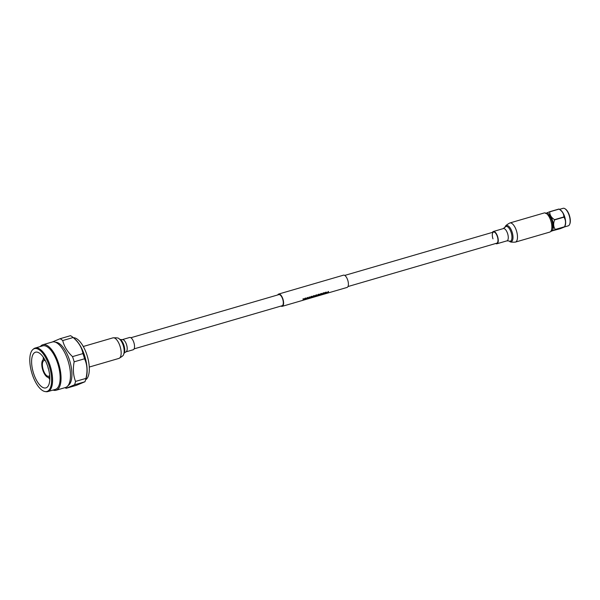 <?xml version="1.0" encoding="UTF-8"?>
<svg xmlns="http://www.w3.org/2000/svg" width="600" height="600" viewBox="0 0 600 600"><rect width="100%" height="100%" fill="white"/><g stroke="black" fill="none" stroke-linecap="round" stroke-linejoin="round"><path stroke-width="0.9" d="M281.002 306.067A6.39 2.677 -106.2 0 0 282.255 306.322A6.39 2.677 -106.2 0 0 282.375 306.278A6.39 2.677 -106.2 0 0 282.998 299.288A6.39 2.677 -106.2 0 0 278.678 294.045A6.39 2.677 -106.2 0 0 278.558 294.09A6.39 2.677 -106.2 0 0 277.763 294.938M346.942 287.46A6.39 2.677 -106.2 0 0 347.062 287.438A6.39 2.677 -106.2 0 0 347.19 287.392A6.39 2.677 -106.2 0 0 347.805 280.403A6.39 2.677 -106.2 0 0 343.493 275.168A6.39 2.677 -106.2 0 0 343.365 275.205M281.978 305.775A5.798 2.43 -106.2 0 0 282.09 305.745A5.798 2.43 -106.2 0 0 282.202 305.707A5.798 2.43 -106.2 0 0 282.757 299.37A5.798 2.43 -106.2 0 0 278.843 294.623A5.798 2.43 -106.2 0 0 278.737 294.66M304.095 299.385L304.538 299.752L302.873 300.24L303.653 299.513M302.423 300.368L303.675 299.558L303 298.83L303.96 299.25L305.385 298.132L304.125 299.43L304.538 299.752M306.517 298.68L306.96 299.048L305.295 299.535L306.067 298.808M304.837 299.663L306.097 298.853L305.423 298.125L306.382 298.545L307.808 297.428L306.54 298.725L306.96 299.048M307.8 297.952A6.39 2.677 73.8 0 1 307.725 298.147L308.73 297.915A6.45 2.7 73.8 0 0 308.805 297.712L307.83 297.998A6.45 2.7 73.8 0 1 307.755 298.2M310.147 297.623L310.59 297.99L308.925 298.478L309.697 297.75M308.468 298.605L309.72 297.795L309.053 297.067L310.013 297.487L311.438 296.37L310.17 297.668L310.59 297.99M312.562 296.918L313.005 297.285L311.34 297.772L312.12 297.045M310.89 297.9L312.142 297.09L311.468 296.362L312.428 296.782L313.853 295.665L312.593 296.962L313.005 297.285M314.985 296.212L315.428 296.58L313.763 297.067L314.535 296.34M313.312 297.195L314.565 296.385L313.89 295.657L314.85 296.077L316.275 294.96L315.007 296.257L315.428 296.58M317.407 295.507L317.85 295.875L316.178 296.362L316.957 295.635M315.728 296.49L316.98 295.68L316.312 294.952L317.272 295.373L319.178 294.12L319.688 294.668L321.112 293.55L319.853 294.847L320.265 295.17L319.822 294.803M320.265 295.17L318.15 295.785L319.38 294.93M322.245 294.097L322.688 294.465L320.572 295.08L321.795 294.225M320.572 295.08L321.825 294.27L321.15 293.543L322.11 293.962L323.535 292.845L322.267 294.142L322.688 294.465M325.035 293.782L324.998 292.755L323.07 294.353A6.45 2.7 73.8 0 0 323.812 292.815L324.18 292.71A6.45 2.7 73.8 0 1 323.595 294.09L325.267 292.388L325.373 293.565A6.45 2.7 73.8 0 0 325.965 292.185L326.332 292.08A6.45 2.7 73.8 0 1 325.59 293.618L325.035 293.782L324.975 292.71M323.812 292.815L323.782 292.778A6.39 2.677 73.8 0 1 323.048 294.3L323.07 294.353M323.782 292.778L324.18 292.71M323.572 294.038L325.267 292.388M325.965 292.185L325.935 292.147A6.39 2.677 73.8 0 1 325.388 293.475M325.935 292.147L326.332 292.08M326.085 293.332A6.39 2.677 73.8 0 1 325.972 293.445L327.743 292.995A6.45 2.7 73.8 0 0 328.485 291.457L328.087 291.525A6.39 2.677 73.8 0 1 327.832 292.35L326.655 292.688A6.39 2.677 73.8 0 1 326.572 292.868L327.772 292.575A6.45 2.7 73.8 0 1 327.487 292.987L326.108 293.385A6.45 2.7 73.8 0 1 325.995 293.505M326.108 293.385L327.487 292.987M326.678 292.74L327.832 292.35M328.087 291.525L328.118 291.562A6.45 2.7 73.8 0 1 327.855 292.395M321.18 293.58L321.593 293.415M321.623 293.452L322.11 293.962M322.132 294.015L323.085 292.98M323.115 293.017L323.565 292.89M318.15 295.785L319.403 294.975L318.728 294.248L317.43 295.553L317.85 295.875M318.757 294.293L319.178 294.12M319.2 294.157L319.688 294.668M319.718 294.72L320.663 293.685M320.692 293.722L321.142 293.595M316.335 294.998L316.755 294.825M316.785 294.862L317.272 295.373M317.295 295.425L318.248 294.39M318.27 294.428L318.72 294.3M313.92 295.702L314.332 295.53M314.362 295.567L314.85 296.077M314.873 296.13L315.825 295.095M315.855 295.132L316.305 295.005M311.498 296.407L311.918 296.235M311.94 296.272L312.428 296.782M312.457 296.835L313.403 295.8M313.433 295.837L313.882 295.71M309.075 297.112L309.495 296.94M309.525 296.978L310.013 297.487M310.035 297.54L310.987 296.505M311.01 296.543L311.468 296.415M307.83 297.998L308.805 297.712M305.445 298.17L305.865 297.998M305.895 298.035L306.382 298.545M306.405 298.597L307.358 297.562M307.38 297.6L307.837 297.472M303.03 298.875L303.45 298.702M303.472 298.74L303.96 299.25M303.99 299.303L304.935 298.267M304.965 298.305L305.415 298.178M565.32 208.972A8.663 3.63 73.8 0 1 565.537 209.115A8.663 3.63 73.8 0 1 570 223.41A8.663 3.63 73.8 0 1 569.835 223.875A8.663 3.63 73.8 0 1 569.73 224.108M559.477 209.37L563.115 208.312A9.135 3.825 73.8 0 1 565.095 208.808A9.135 3.825 73.8 0 1 569.805 223.875A9.135 3.825 73.8 0 1 569.632 224.362A9.135 3.825 73.8 0 1 568.222 225.847L564.585 226.913M551.138 231.322L555.24 229.605A10.748 4.508 73.8 0 0 555.255 229.53A10.748 4.508 73.8 0 0 555.278 229.455C553.365 226.785 553.14 223.597 554.602 219.892A10.748 4.508 73.8 0 0 554.528 219.667C551.243 217.538 549.653 214.92 549.75 211.822A10.748 4.508 73.8 0 0 549.638 211.74L558.952 209.025L560.505 210.045A9.135 3.825 73.8 0 1 564.697 216.817A9.135 3.825 73.8 0 1 565.312 225.188A9.135 3.825 73.8 0 1 565.088 225.788L564.57 226.942L560.452 228.608L550.928 231.195M547.582 214.612A7.65 3.21 73.8 0 1 551.61 219.862A7.65 3.21 73.8 0 1 552.398 227.655A7.65 3.21 73.8 0 1 551.737 228.877M555.278 229.455L564.592 226.748A10.748 4.508 73.8 0 1 564.57 226.815A10.748 4.508 73.8 0 1 564.548 226.89L555.24 229.605M546.015 213.278A9.195 3.855 73.8 0 1 551.58 218.048A9.195 3.855 73.8 0 1 553.095 228.795A9.195 3.855 73.8 0 1 551.138 230.85M549.638 211.74L545.543 213.465M554.528 219.667L563.842 216.952A10.748 4.508 73.8 0 1 563.91 217.178L554.602 219.892M558.952 209.032L558.952 209.025A10.748 4.508 73.8 0 1 559.065 209.108L549.75 211.822M559.065 209.108C562.298 211.237 563.888 213.855 563.842 216.952M563.91 217.178C565.778 219.862 566.01 223.05 564.592 226.748M49.793 379.507A18.585 7.793 73.8 0 1 48.495 377.452M43.297 359.618A18.585 7.793 73.8 0 1 43.29 357.188M49.125 383.88A18.585 7.793 73.8 0 1 45.9 387.893A18.585 7.793 73.8 0 1 34.995 377.168A18.585 7.793 73.8 0 1 32.287 356.22A18.585 7.793 73.8 0 1 35.505 352.2A18.585 7.793 73.8 0 1 46.41 362.925A18.585 7.793 73.8 0 1 49.125 383.88M30.608 353.46A22.297 9.345 73.8 0 1 32.835 349.567A22.297 9.345 73.8 0 1 46.68 359.603A22.297 9.345 73.8 0 1 50.797 386.632A22.297 9.345 73.8 0 1 45.068 391.553A22.297 9.345 73.8 0 1 33.053 376.605A22.297 9.345 73.8 0 1 30.608 353.46M32.835 349.567L33.48 348.998A22.672 9.502 73.8 0 1 35.138 348.053A22.672 9.502 73.8 0 1 48.443 361.132A22.672 9.502 73.8 0 1 51.75 386.692A22.672 9.502 73.8 0 1 47.82 391.59A22.672 9.502 73.8 0 1 45.915 391.688L45.068 391.553M35.138 348.053L42.697 345.855A22.672 9.502 73.8 0 1 56.002 358.928A22.672 9.502 73.8 0 1 59.31 384.487A22.672 9.502 73.8 0 1 55.38 389.385L47.82 391.59M40.328 346.545A23.7 9.93 73.8 0 1 42.818 344.752A23.7 9.93 73.8 0 1 56.722 358.418A23.7 9.93 73.8 0 1 60.18 385.132A23.7 9.93 73.8 0 1 56.078 390.255A23.7 9.93 73.8 0 1 53.01 390.075M42.818 344.752L52.23 342.007A23.7 9.93 73.8 0 1 66.142 355.673A23.7 9.93 73.8 0 1 69.6 382.388A23.7 9.93 73.8 0 1 65.49 387.51L56.078 390.255M55.5 342.263A22.672 9.502 73.8 0 1 68.242 356.603A22.672 9.502 73.8 0 1 71.093 381.053A22.672 9.502 73.8 0 1 68.115 385.537M82.927 353.587L72.517 356.625C67.425 351.803 64.162 346.447 62.73 340.553A26.468 11.092 73.8 0 0 60.082 338.722L70.492 335.685A26.468 11.092 73.8 0 1 73.148 337.515C78.63 342.233 81.885 347.595 82.927 353.587A26.468 11.092 73.8 0 1 84.555 358.785C87.24 364.65 87.705 371.183 85.95 378.39L75.54 381.42A26.468 11.092 73.8 0 1 75.09 383.212A26.468 11.092 73.8 0 1 74.52 384.795L84.93 381.757L76.537 385.283L66.127 388.32A26.468 11.092 73.8 0 1 64.988 387.653M75.54 381.42C73.245 375.472 72.78 368.94 74.145 361.822L84.555 358.785M72.517 356.625A26.468 11.092 73.8 0 1 74.145 361.822M60.082 338.722L51.69 342.248M66.127 388.32L74.52 384.795M62.73 340.553L73.148 337.515L75.195 339.322A23.782 9.967 73.8 0 1 86.302 377.438A23.782 9.967 73.8 0 1 86.25 377.61M85.95 378.39A26.468 11.092 73.8 0 1 85.56 379.987A26.468 11.092 73.8 0 1 85.508 380.175A26.468 11.092 73.8 0 1 84.93 381.757M73.365 337.71A22.043 9.24 73.8 0 1 85.74 351.668A22.043 9.24 73.8 0 1 88.508 375.428A22.043 9.24 73.8 0 1 85.62 379.785M49.77 376.913A9.367 3.923 73.8 0 1 48.998 377.385A9.367 3.923 73.8 0 1 43.5 371.985A9.367 3.923 73.8 0 1 42.135 361.425A9.367 3.923 73.8 0 1 43.755 359.4A9.367 3.923 73.8 0 1 44.662 359.385M49.657 375.42A8.175 3.428 73.8 0 1 48.66 376.237A8.175 3.428 73.8 0 1 43.867 371.528A8.175 3.428 73.8 0 1 42.675 362.317A8.175 3.428 73.8 0 1 44.093 360.548A8.175 3.428 73.8 0 1 45.367 360.705M48.015 367.335L48.075 368.145M492.982 238.853A5.798 2.43 73.8 0 1 493.522 232.065A5.798 2.43 73.8 0 1 497.303 236.407A5.798 2.43 73.8 0 1 496.763 243.195L347.985 286.545M544.207 212.955A9.96 4.178 73.8 0 1 550.702 220.417A9.96 4.178 73.8 0 1 549.78 232.087L515.408 242.1A9.96 4.178 73.8 0 0 516.33 230.43A9.96 4.178 73.8 0 0 509.827 222.975L544.207 212.955M492.442 232.38A6.39 2.677 73.8 0 1 493.357 231.495A6.39 2.677 73.8 0 1 497.528 236.28A6.39 2.677 73.8 0 1 496.935 243.765A6.39 2.677 73.8 0 1 495.683 243.51M122.288 339.623A6.39 2.677 -106.2 0 1 126.458 344.407A6.39 2.677 -106.2 0 1 125.858 351.892L133.192 349.755A6.39 2.677 -106.2 0 0 133.785 342.27A6.39 2.677 -106.2 0 0 129.615 337.485L122.288 339.623L120.27 339.502L118.98 338.715C118.77 337.957 116.752 337.665 112.927 337.853L83.28 346.493M493.357 231.495L503.362 228.577L505.418 226.62A8.385 3.518 73.8 0 1 512.033 231.847A8.385 3.518 73.8 0 1 509.722 241.403C509.97 242.093 511.868 242.325 515.408 242.1M504.99 227.415A7.68 3.218 73.8 0 1 511.05 232.208A7.68 3.218 73.8 0 1 508.935 240.96L509.722 241.403M503.362 228.577A6.39 2.677 73.8 0 1 507.533 233.362A6.39 2.677 73.8 0 1 506.94 240.847L508.935 240.96M125.858 351.892L124.222 353.07L123.562 354.428C123.788 355.178 122.243 356.505 118.92 358.41A10.703 4.485 -106.2 0 0 119.91 345.862A10.703 4.485 -106.2 0 0 112.927 337.853M123.562 354.428A9.008 3.772 -106.2 0 0 123.113 345.105A9.008 3.772 -106.2 0 0 118.98 338.715M124.222 353.07A7.777 3.262 -106.2 0 0 123.84 345.022A7.777 3.262 -106.2 0 0 120.27 339.502M282.255 306.322L347.062 287.438M134.108 348.87L282.09 305.745M130.868 337.74L278.843 294.623M278.678 294.045L343.493 275.168M344.737 275.423L493.522 232.065M569.835 223.875L569.632 224.362M565.537 209.115L565.095 208.808M86.302 377.438L85.56 379.987M43.755 359.4L44.543 359.175M48.998 377.385L49.785 377.16M505.418 226.62C505.252 225.9 506.73 224.685 509.827 222.975M496.935 243.765L506.94 240.847M118.92 358.41L89.265 367.05"/></g></svg>
